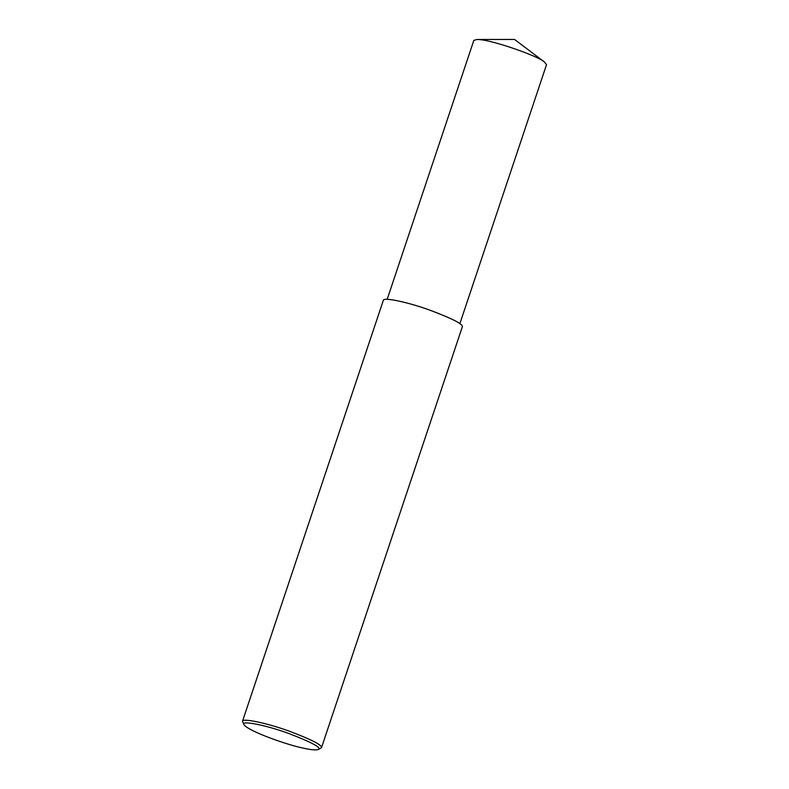 <?xml version="1.0" encoding="UTF-8"?>
<svg xmlns="http://www.w3.org/2000/svg" width="789" height="789" viewBox="0 0 789 789"><rect width="100%" height="100%" fill="white"/><g stroke="black" fill="none" stroke-linecap="round" stroke-linejoin="round"><path stroke-width="1.18" d="M243.929 724.657L242.489 721.264C242.371 717.98 266.021 722.842 288.153 730.762C311.221 739.411 322.336 745.053 321.498 747.706L318.312 749.55C315.442 750.3 310.215 749.777 302.641 747.972C290.559 745.773 249.304 731.975 243.929 724.657C240.438 720.189 264.779 724.775 288.024 733.208C311.754 742.291 321.853 747.745 318.312 749.55M242.489 721.264L383.336 300.333C383.207 297.039 406.858 301.901 428.989 309.83C452.058 318.47 463.182 324.121 462.344 326.764L321.498 747.706M387.182 299.337L473.824 40.397L476.941 39.489C489.92 38.957 539.558 56.532 544.568 62.114L546.511 64.718L459.869 323.658M476.941 39.489L514.556 39.45L544.568 62.114"/></g></svg>
